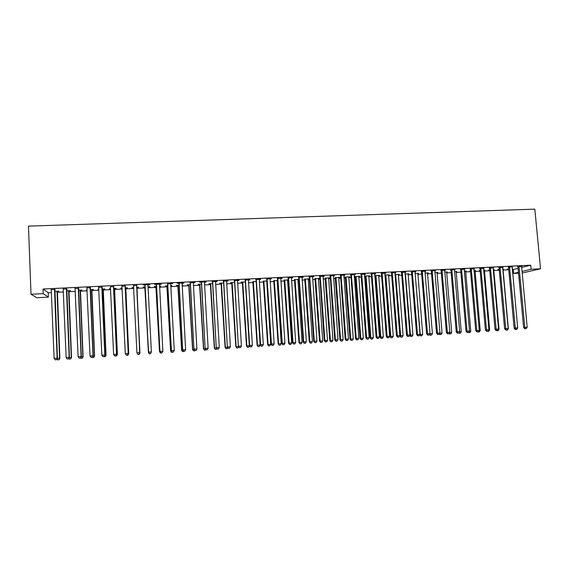 <?xml version="1.0" encoding="UTF-8"?>
<svg xmlns="http://www.w3.org/2000/svg" width="569" height="569" viewBox="0 0 569 569"><rect width="100%" height="100%" fill="white"/><g stroke="black" fill="none" stroke-linecap="round" stroke-linejoin="round"><path stroke-width="0.85" d="M521.581 267.48L530.721 265.19L43.038 289.016L48.209 292.743L51.487 292.58M57.199 292.295L63.444 291.982M68.757 291.719L75.328 291.392M80.25 291.143L87.149 290.802M91.68 290.574L98.899 290.211M103.046 290.005L110.585 289.635M114.348 289.443L122.207 289.052M125.585 288.888L133.758 288.476M136.766 288.327L145.109 287.914M148.104 287.765L156.176 287.359M159.512 287.196L167.186 286.812M170.849 286.634L178.14 286.264M182.13 286.072L189.029 285.723M193.339 285.51L199.861 285.183M204.491 284.955L210.63 284.649M215.58 284.4L221.348 284.116M226.611 283.853L232.003 283.582M237.579 283.305L242.607 283.056M248.482 282.765L253.148 282.53M259.329 282.224L263.632 282.011M270.111 281.683L274.066 281.491M277.117 281.335L277.7 281.306M280.844 281.15L284.443 280.972M287.509 280.816L288.348 280.78M291.513 280.617L294.763 280.46M297.85 280.304L298.938 280.247M302.118 280.09L305.027 279.948M308.135 279.792L309.465 279.728M312.673 279.564L315.24 279.436M318.37 279.279L319.942 279.201M323.171 279.045L325.397 278.931M328.548 278.774L330.361 278.682M333.605 278.526L335.504 278.426M338.669 278.269L340.724 278.17M343.989 278.006L345.561 277.928M348.74 277.772L351.037 277.658M354.316 277.494L355.561 277.43M358.755 277.267L361.287 277.146M364.587 276.982L365.504 276.932M368.726 276.776L371.486 276.634M374.8 276.47L375.405 276.442M378.634 276.278L381.628 276.129M388.499 275.787L391.721 275.631M398.314 275.296L401.757 275.126M408.073 274.813L411.736 274.628M417.781 274.329L421.665 274.137M427.447 273.845L431.544 273.646M437.056 273.369L441.373 273.156M446.622 272.892L451.146 272.665M456.132 272.416L460.876 272.181M465.598 271.946L470.549 271.697M475.015 271.477L480.172 271.221M484.383 271.015L489.745 270.744M493.707 270.545L499.269 270.268M502.982 270.083L508.743 269.798M512.299 269.621L513.245 269.571L513.601 273.469L518.451 272.309M48.209 292.743L48.386 297.146L36.821 297.729L31.018 294.265L43.216 293.654L48.386 297.146M530.721 265.19L531.105 269.272L540.55 268.796L522.107 273.042M518.537 273.22L513.601 273.469M31.018 294.265L28.45 226.135L534.832 209.143L540.55 268.796M68.877 290.965L70.485 290.624L66.644 290.816M66.722 288.938L63.273 289.109M91.794 289.827L93.465 289.486L90.229 289.649M87.114 290.062L86.595 289.827L87.107 289.799M90.3 287.779L86.979 287.942M114.461 288.703L116.183 288.362L113.544 288.49M110.55 288.896L109.397 288.696L110.542 288.639M113.615 286.634L110.407 286.797M136.873 287.594L138.658 287.245L136.603 287.352M133.722 287.75L131.944 287.58L133.708 287.494M136.66 285.503L133.487 285.659M160.814 286.15L159.455 286.214M160.828 286.399L159.469 286.47M155.991 286.641L154.242 286.477L156.56 286.356M161.262 284.031L154.512 284.358L156.311 284.543M161.276 284.294L159.448 284.386M182.72 285.062L182.073 285.097M182.734 285.318L182.087 285.346M177.955 285.553L176.29 285.382L179.128 285.24M183.773 282.921L177.179 283.248L178.879 283.433M183.787 283.191L182.016 283.277M199.676 284.472L198.104 284.301L201.447 284.137M206.035 281.833L199.591 282.146L201.198 282.338M206.049 282.096L204.378 282.181M221.163 283.405L219.684 283.227L223.517 283.042M228.048 280.752L223.261 281.25M228.062 281.015L226.49 281.093M242.422 282.352L241.028 282.174L245.339 281.961M249.819 279.685L245.09 280.176M249.841 279.948L248.354 280.019M263.454 281.306L266.932 280.887M271.356 278.625L266.676 279.116M271.37 278.888L269.983 278.959M288.298 280.076L287.509 280.112M284.258 280.275L288.284 279.827M292.651 277.58L288.021 278.07M292.672 277.843L291.371 277.907M309.33 279.03L308.128 279.087M304.849 279.251L309.401 278.782M313.718 276.548L309.145 277.032M313.739 276.804L312.523 276.868M329.636 277.779L325.219 278.241M329.65 278.021L328.541 278.077M334.565 275.524L330.034 276.008M334.579 275.78L333.455 275.837M349.743 276.783L343.932 277.245M349.764 277.025L348.733 277.075M345.376 277.245L343.939 277.316M355.177 274.514L350.703 274.991M355.198 274.77L354.16 274.82M369.651 275.794L364.516 276.05M369.665 276.036L368.712 276.086M365.326 276.25L364.537 276.292M375.576 273.518L371.144 273.988M375.597 273.767L374.637 273.817M389.345 274.82L384.893 275.04M389.367 275.062L388.485 275.104M395.761 272.523L391.38 272.992M395.782 272.779L394.9 272.821M408.841 273.853L405.05 274.038M408.862 274.087L408.058 274.13M415.733 271.548L411.394 272.01M415.747 271.797L414.95 271.833M428.137 272.9L425 273.049M428.158 273.134L427.426 273.17M435.491 270.574L431.202 271.036M435.513 270.823L434.794 270.858M447.234 271.946L444.738 272.074M447.255 272.188L446.601 272.217M455.044 269.621L450.797 270.076M455.065 269.862L454.425 269.898M466.139 271.015L464.268 271.107M466.16 271.249L465.577 271.278M474.397 268.668L470.193 269.123M474.418 268.917L473.849 268.945M484.859 270.083L483.593 270.147M484.88 270.318L484.368 270.346M480.115 270.552L479.283 270.595L480.094 270.375M493.543 267.729L489.39 268.177M493.565 267.978L493.074 267.999M503.387 269.165L502.726 269.201M503.409 269.4L502.96 269.422M499.212 269.606L497.868 269.67L499.191 269.372M512.498 266.797L508.387 267.245M512.52 267.046L512.1 267.067M513.245 269.571L518.082 268.362M521.901 266.335L517.811 266.783M521.929 266.584L521.538 266.598M512.584 268.71L512.214 268.732M512.605 268.945L512.235 268.959M508.579 269.144L507.093 269.215L508.665 268.902M503.046 267.266L498.913 267.714M503.067 267.508L502.612 267.53M494.148 269.628L493.188 269.67M494.162 269.855L493.686 269.877M489.689 270.076L488.6 270.133L489.667 269.848M483.991 268.198L479.816 268.653M484.013 268.44L483.486 268.468M475.52 270.545L473.956 270.624M475.542 270.78L474.994 270.808M470.492 271.029L469.923 271.057L470.478 270.901M464.745 269.144L460.52 269.599M464.766 269.386L464.162 269.422M456.715 271.477L454.531 271.591M456.729 271.712L456.118 271.747M445.292 270.097L441.025 270.552M445.314 270.346L444.631 270.375M437.71 272.423L434.894 272.558M437.732 272.658L437.106 272.451M425.633 271.057L421.323 271.52M425.655 271.313L424.901 271.349M418.514 273.376L415.05 273.547M418.535 273.611L417.767 273.646M405.768 272.032L401.415 272.501M405.789 272.288L404.957 272.323M399.118 274.336L395 274.543M399.139 274.571L398.3 274.614M385.697 273.02L381.287 273.49M385.718 273.269L384.8 273.319M379.523 275.304L374.729 275.545M379.544 275.545L378.627 275.588M375.22 275.759L374.751 275.787M365.405 274.016L360.952 274.486M365.426 274.265L364.423 274.315M359.722 276.285L354.252 276.626M359.743 276.527L358.747 276.577M355.376 276.747L354.267 276.797M344.899 275.019L340.397 275.496M344.921 275.275L343.832 275.332M339.714 277.281L335.326 277.743M339.736 277.523L338.662 277.572M324.166 276.036L319.614 276.52M324.188 276.292L323.021 276.349M319.501 278.284L319.885 278.348M319.515 278.526L318.363 278.582M315.055 278.746L319.878 278.262M303.213 277.067L298.611 277.551M303.234 277.323L301.975 277.388M298.889 279.55L297.85 279.599M294.578 279.763L298.874 279.308M282.032 278.106L277.38 278.59M282.046 278.362L280.702 278.433M277.651 280.602L277.11 280.631M273.881 280.787L277.636 280.361M260.616 279.151L255.908 279.649M260.63 279.415L259.194 279.486M252.963 281.826L256.164 281.42M238.966 280.218L234.208 280.716M238.98 280.481L237.451 280.553M231.818 282.878L230.388 282.701L234.456 282.494M217.073 281.292L212.258 281.79M217.088 281.555L215.466 281.634M210.452 283.938L208.923 283.76L212.507 283.582M194.939 282.373L190.067 282.878M194.954 282.644L193.232 282.729M188.844 285.012L187.229 284.841L190.316 284.685M172.549 283.476L167.627 283.981M172.563 283.739L170.835 283.561L170.714 284.144L174.27 350.433L171.425 350.618L167.706 283.711M171.795 285.602L170.8 285.652M171.81 285.858L170.814 285.908M167.002 286.093L165.295 285.93L167.876 285.802M149.917 284.585L143.082 284.92L144.931 285.097M149.924 284.856L148.082 284.941M149.768 286.698L148.054 286.783M149.782 286.947L148.068 287.032M144.924 287.189L143.118 287.025L145.18 286.925M125.166 286.072L121.979 286.228M125.699 288.149L127.449 287.8L125.109 287.921M122.171 288.319L120.699 288.134L122.157 288.063M101.993 287.21L98.729 287.366M103.16 289.265L104.86 288.924L101.922 289.066M98.871 289.479L98.032 289.258L98.857 289.223M78.543 288.362L75.158 288.526M80.371 290.396L82.007 290.055L78.472 290.233M54.83 289.521L51.324 289.699M57.32 291.541L58.899 291.2L54.752 291.406M43.038 289.016L43.216 293.654M521.958 271.463L531.105 269.272M519.17 267.003L517.982 267.302L523.601 327.488L524.817 327.374L518.999 266.477M525.287 328.697L526.233 328.633L525.287 328.697L524.817 327.374L527.186 327.218L521.602 266.356M517.982 267.302L517.698 266.541M523.601 327.488L524.796 328.74M526.233 328.633L527.186 327.218M508.473 268.917L508.714 269.478M515.784 329.529L516.709 329.465L515.713 329.337M517.634 328.093L516.709 329.465M515.322 329.572L514.163 328.349M509.717 267.466L508.558 267.764L514.127 328.107L515.315 328L509.547 266.946M515.791 329.323L516.744 329.259L515.791 329.323L515.315 328L517.69 327.844L512.164 266.818M508.558 267.764L508.273 267.003M514.127 328.107L515.315 329.366M516.744 329.259L517.69 327.844M500.215 267.935L499.084 268.234L504.603 328.74L505.763 328.626L500.044 267.409M506.254 329.956L507.207 329.892L506.254 329.956L505.763 328.626L508.153 328.469L502.676 267.281M499.084 268.234L498.8 267.473M504.603 328.74L505.784 329.999M507.207 329.892L508.153 328.469M507.982 328.726L508.352 328.704L503.024 269.187M506.502 330.141L507.434 330.084L506.431 329.956M508.352 328.704L507.434 330.084M498.394 329.359L499.027 329.316L493.75 269.642M497.178 330.76L498.117 330.696L497.107 330.568M499.027 329.316L498.117 330.696M490.67 268.404L489.56 268.703L495.023 329.366L496.161 329.259L490.492 267.878M496.659 330.589L497.619 330.525L496.659 330.589L496.161 329.259L498.565 329.102L493.138 267.75M489.56 268.703L489.276 267.935M495.023 329.366L496.204 330.632M497.619 330.525L498.565 329.102M481.068 268.874L479.987 269.173L485.4 329.999L486.502 329.899L480.89 268.348M487.021 331.229L487.982 331.165L487.021 331.229L486.502 329.899L488.92 329.736L483.55 268.219M479.987 269.173L479.703 268.412M485.4 329.999L486.573 331.265M487.982 331.165L488.92 329.736M488.757 329.992L489.66 329.935L484.425 270.104M487.804 331.378L488.743 331.322L487.733 331.186M489.66 329.935L488.743 331.322M479.062 330.632L480.236 330.553L475.058 270.574M478.387 332.004L479.326 331.94L478.301 331.798M480.236 330.553L479.326 331.94M471.416 269.35L470.364 269.649L475.727 330.639L476.801 330.532L471.246 268.824M477.327 331.869L478.294 331.805L477.327 331.869L476.801 330.532L479.233 330.376L473.913 268.689M470.364 269.649L470.079 268.881M475.727 330.639L476.893 331.905M478.294 331.805L479.233 330.376M469.325 331.272L470.769 331.179L465.641 271.036M468.913 332.63L469.866 332.566L468.913 332.63L468.735 332.182M470.769 331.179L469.866 332.566M461.715 269.827L460.698 270.126L466.004 331.279L467.049 331.172L461.544 269.301M467.583 332.509L468.557 332.445L467.583 332.509L467.049 331.172L469.489 331.016L464.226 269.165M460.698 270.126L460.406 269.357M466.004 331.279L467.163 332.552M468.557 332.445L469.489 331.016M459.532 331.919L461.253 331.805L456.182 271.505M459.396 333.263L460.349 333.199L459.396 333.263L459.112 332.566M461.253 331.805L460.349 333.199M451.964 270.311L450.975 270.602L456.224 331.919L457.241 331.819L451.793 269.777M457.789 333.164L458.77 333.093L457.789 333.164L457.241 331.819L459.695 331.656L454.489 269.642M450.975 270.602L450.684 269.834M456.224 331.919L457.384 333.199M458.77 333.093L459.695 331.656M449.688 332.566L451.686 332.431L446.665 271.975M449.83 333.896L450.79 333.832L449.83 333.896L449.439 332.95M451.686 332.431L450.79 333.832M449.446 333.932L449.076 333.519M442.163 270.787L441.195 271.086L446.395 332.566L447.383 332.467L441.985 270.261M447.945 333.811L448.927 333.747L447.945 333.811L447.383 332.467L449.851 332.303L444.702 270.126M441.195 271.086L440.911 270.311M446.395 332.566L447.547 333.847M448.927 333.747L449.851 332.303M439.794 333.214L442.07 333.064L437.042 272.679M440.214 334.529L441.181 334.465L440.214 334.529L439.709 333.342M442.07 333.064L441.181 334.465M439.837 334.565L439.311 333.975M432.305 271.278L431.373 271.569L436.515 333.214L437.476 333.121L432.134 270.744M438.045 334.465L439.033 334.401L438.045 334.465L437.476 333.121L439.958 332.957L434.858 270.609M431.373 271.569L431.082 270.794M436.515 333.214L437.661 334.501M439.033 334.401L439.958 332.957M429.972 333.669L432.412 333.704L427.497 272.928M429.837 333.875L430.548 335.169L430.185 335.205L431.515 335.105L430.548 335.169M432.412 333.704L431.515 335.105M430.185 335.205L429.495 334.423M422.404 271.762L421.494 272.053L426.586 333.868L427.511 333.775L422.226 271.228M428.094 335.127L429.09 335.056L428.094 335.127L427.511 333.775L430.008 333.612L424.965 271.093M422.397 271.747L421.494 272.039L421.202 271.278M426.586 333.868L427.717 335.162M429.09 335.056L430.008 333.612M415.157 273.54L420.256 334.501L422.696 334.344L417.838 273.404M419.83 334.544L420.256 334.501L420.477 335.845L421.807 335.753L420.832 335.817M422.696 334.344L421.807 335.753M420.477 335.845L419.623 334.871M412.44 272.252L411.565 272.544L416.6 334.522L417.497 334.437L412.269 271.719M418.087 335.788L419.09 335.717L418.087 335.788L417.497 334.437L420 334.266L415.021 271.584M411.565 272.544L411.273 271.762M416.6 334.522L417.731 335.824M419.09 335.717L420 334.266M405.434 274.023L410.484 335.148L412.93 334.985L408.129 273.888M409.765 335.219L410.484 335.148L410.726 336.492L412.048 336.4L411.067 336.464M412.93 334.985L412.048 336.4M410.726 336.492L409.708 335.319M402.432 272.743L401.586 273.035L406.558 335.184L407.425 335.098L402.255 272.21M408.03 336.45L409.04 336.386L408.03 336.45L407.425 335.098L409.95 334.928L405.028 272.067M401.586 273.035L401.294 272.252M406.558 335.184L407.681 336.485M409.04 336.386L409.95 334.928M399.815 335.639L403.115 335.632L398.364 274.372M395.661 274.507L400.654 335.795L400.917 337.147L402.233 337.047L401.252 337.111M403.115 335.632L402.233 337.047M400.917 337.147L399.829 335.874M392.368 273.241L391.55 273.533L396.465 335.852L397.304 335.76L392.19 272.7M397.923 337.118L398.933 337.054L397.923 337.118L397.304 335.76L399.836 335.596L394.978 272.565M391.55 273.533L391.259 272.743M396.465 335.852L397.582 337.154M398.933 337.054L399.836 335.596M384.957 275.04L389.978 336.528L393.25 336.279L388.556 274.855M385.839 274.991L390.775 336.443L391.067 337.794L392.368 337.702L391.38 337.766M393.25 336.279L392.368 337.702M391.067 337.794L389.978 336.528M382.247 273.739L381.465 274.03L386.323 336.514L387.126 336.435L382.069 273.198M387.752 337.794L388.776 337.723L387.752 337.794L387.126 336.435L389.673 336.265L384.872 273.056M381.465 274.03L381.173 273.241M386.323 336.514L387.432 337.822M388.776 337.723L389.673 336.265M375.106 275.524L380.078 337.175L383.328 336.933L378.698 275.346M375.96 275.481L380.839 337.097L381.159 338.448L382.453 338.356L381.465 338.42M383.328 336.933L382.453 338.356M381.159 338.448L380.078 337.175M372.076 274.237L371.322 274.528L376.116 337.189L376.891 337.104L371.898 273.696M377.531 338.47L378.556 338.399L377.531 338.47L376.891 337.104L379.452 336.933L374.715 273.561M371.322 274.528L371.031 273.739M376.116 337.189L377.226 338.498M378.556 338.399L379.452 336.933M365.213 276.015L370.127 337.83L373.356 337.588L368.783 275.837M366.038 275.972L370.86 337.751L371.194 339.11L372.489 339.017L371.493 339.081M373.356 337.588L372.489 339.017M371.194 339.11L370.127 337.83M361.848 274.742L361.13 275.026L365.86 337.865L366.6 337.78L361.671 274.201M367.261 339.145L368.285 339.081L367.261 339.145L366.6 337.78L369.181 337.609L364.501 274.059M361.13 275.026L360.831 274.237M365.86 337.865L366.962 339.181M368.285 339.081L369.181 337.609M355.262 276.506L360.12 338.491L363.335 338.249L358.819 276.335M356.059 276.47L360.824 338.413L361.187 339.771L362.474 339.679L361.464 339.743M363.335 338.249L362.474 339.679M361.187 339.771L360.12 338.491M351.564 275.247L350.874 275.531L355.554 338.541L356.258 338.463L351.386 274.699M356.927 339.828L357.965 339.764L356.927 339.828L356.258 338.463L358.847 338.292L354.231 274.564M350.874 275.531L350.582 274.742M355.554 338.541L356.642 339.864M357.965 339.764L358.847 338.292M345.262 277.003L350.063 339.152L353.257 338.911L348.804 276.833M346.023 276.968L350.732 339.081L351.123 340.44L352.396 340.347L351.386 340.411M353.257 338.911L352.396 340.347M351.123 340.44L350.063 339.152M341.222 275.752L340.568 276.043L345.184 339.224L345.86 339.145L341.051 275.211M346.542 340.518L347.581 340.447L346.542 340.518L345.86 339.145L348.463 338.975L343.911 275.069M340.568 276.043L340.276 275.247M345.184 339.224L346.272 340.547M347.581 340.447L348.463 338.975M335.212 277.501L339.949 339.821L343.128 339.579L338.733 277.331M335.945 277.466L340.589 339.75L341.002 341.108L342.275 341.016L341.258 341.08M343.128 339.579L342.275 341.016M341.002 341.108L339.949 339.821M330.831 276.264L330.212 276.555L334.764 339.906L335.404 339.835L330.653 275.716M336.094 341.208L337.14 341.137L336.094 341.208L335.404 339.835L338.022 339.665L333.534 275.581M330.212 276.555L329.913 275.752M334.764 339.906L335.838 341.236M337.14 341.137L338.022 339.665M325.105 278.006L329.785 340.49L332.95 340.248L328.612 277.828M325.802 277.971L330.397 340.418L330.831 341.784L332.097 341.692L331.073 341.756M332.95 340.248L332.097 341.692M330.831 341.784L329.785 340.49M320.383 276.783L319.792 277.067L324.28 340.596L324.885 340.525L320.205 276.228M325.596 341.905L326.649 341.834L325.596 341.905L324.885 340.525L327.524 340.354L323.1 276.093M319.792 277.067L319.501 276.264M324.28 340.596L325.354 341.933M326.649 341.834L327.524 340.354M314.942 278.504L319.565 341.158L322.708 340.923L318.434 278.333M315.617 278.476L320.141 341.094L320.603 342.46L321.862 342.367L320.838 342.431M322.708 340.923L321.862 342.367M320.603 342.46L319.565 341.158M309.87 277.295L309.323 277.58L313.747 341.293L314.316 341.222L309.7 276.747M315.034 342.602L316.094 342.531L315.034 342.602L314.316 341.222L316.961 341.044L312.601 276.605M309.323 277.58L309.024 276.783M313.747 341.293L314.806 342.63M316.094 342.531L316.961 341.044M304.735 279.016L309.294 341.841L312.417 341.599L308.206 278.838M305.368 278.981L309.835 341.77L310.325 343.143L311.577 343.05L310.546 343.114M312.417 341.599L311.577 343.05M310.325 343.143L309.294 341.841M299.308 277.814L298.789 278.099L303.149 341.99L303.69 341.919L299.13 277.267M304.422 343.306L305.482 343.235L304.422 343.306L303.69 341.919L306.35 341.741L302.054 277.124M298.789 278.099L298.49 277.295M303.149 341.99L304.202 343.327M305.482 343.235L306.35 341.741M294.465 279.521L298.967 342.517L302.075 342.282L297.921 279.351M295.069 279.493L299.479 342.453L299.991 343.825L301.236 343.733L300.197 343.804M302.075 342.282L301.236 343.733M299.991 343.825L298.967 342.517M288.689 278.341L288.199 278.625L292.494 342.687L292.999 342.623L288.511 277.786M293.746 344.01L294.813 343.939L293.746 344.01L292.999 342.623L295.674 342.446L291.449 277.644M288.199 278.625L287.907 277.814M292.494 342.687L293.54 344.032M294.813 343.939L295.674 342.446M278.006 278.867L277.558 279.144L281.783 343.392L282.252 343.327L277.828 278.312M283.013 344.722L284.087 344.65L283.013 344.722L282.252 343.327L284.941 343.15L280.787 278.163M277.558 279.144L277.259 278.341M281.783 343.392L282.821 344.743M284.087 344.65L284.941 343.15M267.266 279.393L266.854 279.671L271.015 344.103L271.449 344.039L267.089 278.838M272.217 345.433L273.298 345.362L272.217 345.433L271.449 344.039L274.151 343.861L270.062 278.689M266.854 279.671L266.555 278.86M271.015 344.103L272.046 345.454M273.298 345.362L274.151 343.861M256.47 279.927L256.086 280.204L260.182 344.814L260.581 344.757L256.292 279.365M261.363 346.151L262.451 346.08L261.363 346.151L260.581 344.757L263.298 344.579L259.279 279.223M256.086 280.204L255.787 279.393M260.182 344.814L261.207 346.172M262.451 346.08L263.298 344.579M245.609 280.46L245.267 280.737L249.293 345.532L249.649 345.475L245.431 279.898M250.452 346.877L251.548 346.798L250.452 346.877L249.649 345.475L252.387 345.291L248.44 279.749M245.267 280.737L244.969 279.92M249.293 345.532L250.31 346.898M251.548 346.798L252.387 345.291M234.691 280.994L238.34 346.251L234.513 280.432M239.478 347.602L240.58 347.524L239.478 347.602L238.66 346.194L241.412 346.016L237.536 280.289M234.385 281.271L234.087 280.453M238.34 346.251L239.35 347.616M240.58 347.524L241.412 346.016M223.709 281.534L227.33 346.976L223.532 280.972M228.446 348.328L229.549 348.256L228.446 348.328L227.614 346.926L230.381 346.741L226.576 280.823M223.439 281.811L223.14 280.994M227.33 346.976L228.325 348.349M229.549 348.256L230.381 346.741M284.144 280.033L288.583 343.199L291.669 342.965L287.587 279.863M284.72 280.005L289.059 343.135L289.6 344.515L290.837 344.423L289.792 344.487M291.669 342.965L290.837 344.423M289.6 344.515L288.583 343.199M273.767 280.545L278.149 343.889L281.214 343.655L277.188 280.382M274.308 280.524L278.59 343.825L279.159 345.205L280.382 345.113L279.336 345.184M281.214 343.655L280.382 345.113M279.159 345.205L278.149 343.889M263.333 281.065L267.65 344.579L270.702 344.345L266.74 280.894M263.845 281.043L268.063 344.522L268.653 345.902L269.87 345.81L268.817 345.881M270.702 344.345L269.87 345.81M268.653 345.902L267.65 344.579M252.849 281.584L257.103 345.276L260.125 345.042L256.178 281.598M253.326 281.563L257.48 345.219L258.091 346.599L259.308 346.507L258.248 346.578M260.125 345.042L259.308 346.507M258.091 346.599L257.103 345.276M242.309 282.11L246.491 345.973L249.45 345.746M242.75 282.089L246.832 345.916L247.479 347.303L248.681 347.211L247.615 347.282M249.478 345.781L248.681 347.211M247.479 347.303L246.491 345.973M231.704 282.637L235.829 346.677L238.496 346.471M232.109 282.615L236.135 346.621L236.804 348.008L237.998 347.915L236.932 347.986M238.674 346.706L237.998 347.915M236.804 348.008L235.829 346.677M221.049 283.163L225.104 347.382L227.486 347.19M221.419 283.142L225.374 347.332L226.078 348.719L227.259 348.626L226.185 348.697M227.806 347.631L227.259 348.626M226.078 348.719L225.104 347.382M212.671 282.082L216.256 347.702L212.493 281.513M217.344 349.06L218.46 348.989L217.344 349.06L216.505 347.652L219.285 347.474L215.551 281.363M212.436 282.352L212.137 281.534M216.256 347.702L217.244 349.082M218.46 348.989L219.285 347.474M210.331 283.696L214.321 348.093L216.412 347.922M210.672 283.675L214.556 348.043L215.288 349.43L216.462 349.345L215.381 349.416M216.881 348.577L216.462 349.345M215.288 349.43L214.321 348.093M201.568 282.622L205.117 348.434L201.39 282.06M206.184 349.8L207.308 349.729L206.184 349.8L205.324 348.392L208.126 348.207L204.463 281.911M201.376 282.9L201.07 282.075M205.117 348.434L206.099 349.821M207.308 349.729L208.126 348.207M199.563 284.23L203.482 348.804L205.274 348.655M199.861 284.216L203.681 348.761L204.435 350.148L205.608 350.063L204.52 350.134M205.893 349.53L205.608 350.063M204.435 350.148L203.482 348.804M190.409 283.177L193.915 349.174L190.224 282.608M194.961 350.547L196.092 350.468L194.961 350.547L194.086 349.131L196.902 348.946L193.318 282.459M190.245 283.447L189.946 282.622M193.915 349.174L194.89 350.561M196.092 350.468L196.902 348.946M188.73 284.763L192.578 349.522L194.072 349.394M188.993 284.749L192.742 349.48L193.531 350.874L194.69 350.781L193.595 350.86M193.531 350.874L192.578 349.522M179.178 283.725L182.656 349.914L179 283.156M183.673 351.293L184.811 351.215L183.673 351.293L182.791 349.871L185.622 349.686L182.108 283.006M179.057 283.995L178.758 283.17M182.656 349.914L183.623 351.308M184.811 351.215L185.622 349.686M177.841 285.304L181.618 350.248L182.805 350.134M178.069 285.289L181.746 350.205L182.557 351.599L183.716 351.514L182.613 351.585M182.557 351.599L181.618 350.248M172.329 352.04L173.467 351.962L172.329 352.04L171.326 350.66L167.506 283.725M171.326 350.66L172.286 352.055M173.467 351.962L174.27 350.433M166.888 285.844L170.6 350.973L171.482 350.881M167.08 285.837L170.686 350.931L171.532 352.332L172.677 352.239L171.568 352.318M171.532 352.332L170.6 350.973M156.532 284.841L159.939 351.407L156.354 284.265M160.913 352.794L162.058 352.723L160.913 352.794L159.996 351.372L162.855 351.18L159.54 284.109M156.489 285.112L156.191 284.28M159.939 351.407L160.885 352.808M162.058 352.723L162.855 351.18M155.878 286.392L159.519 351.699L160.088 351.628M156.034 286.385L159.569 351.663L160.444 353.065L161.575 352.979L160.465 353.05L159.519 351.699M145.116 285.403L148.481 352.161L144.939 284.827M148.481 352.161L149.427 353.569L150.572 353.491L149.434 353.555L148.495 352.126L151.375 351.941L147.976 285.297M145.116 285.674L144.811 284.834M148.182 284.671L148.025 285.112M150.579 353.477L151.375 351.941M144.803 286.94L148.63 352.382M144.924 286.932L148.388 352.403L149.291 353.804L150.415 353.719L149.298 353.79M149.291 353.804L148.374 352.431M136.631 285.233L139.832 352.695L136.937 352.887L133.452 285.389M136.759 285.233L139.846 352.73L139.042 354.245L137.883 354.316L139.049 354.252L139.846 352.73M133.637 286.001L133.366 285.396M136.937 352.887L137.883 354.316M139.725 352.972L136.965 287.331M139.974 352.986L139.199 354.466L138.068 354.53L139.199 354.466L139.96 352.958L136.845 287.338M125.102 285.802L128.224 353.463L125.308 353.655L121.901 285.958M125.265 285.794L128.281 353.491L127.435 355.013L126.275 355.084L127.435 355.013M127.463 355.02L128.281 353.491M125.308 353.655L126.275 355.084M128.146 353.733L128.729 353.726L125.792 287.886M128.729 353.726L127.933 355.212L126.78 355.284L127.933 355.212L128.672 353.698L125.635 287.893M113.501 286.371L116.545 354.231L113.615 354.423L110.4 286.783M113.715 286.363L116.645 354.259L115.763 355.781L114.597 355.86L115.763 355.781M115.806 355.789L116.645 354.259M113.615 354.423L114.597 355.86M116.51 354.501L117.413 354.473L114.554 288.44M116.56 355.959L115.422 356.03L116.602 355.966L117.321 354.444L114.355 288.455M117.413 354.473L116.602 355.966M101.837 286.94L104.796 354.999L101.851 355.191L98.608 287.103M102.093 286.932L104.938 355.028L104.027 356.557L102.847 356.635L104.027 356.557M104.084 356.564L104.938 355.028M101.851 355.191L102.847 356.635M104.803 355.269L106.033 355.22L103.252 289.002M105.151 356.713L104.006 356.784L105.201 356.72L105.898 355.198L103.017 289.016M106.033 355.22L105.201 356.72M90.108 287.516L92.982 355.774L90.023 355.974L86.858 287.679M90.407 287.501L93.167 355.803L92.221 357.339L91.033 357.417L92.221 357.339M92.292 357.346L93.167 355.803M90.023 355.974L91.033 357.417M93.032 356.045L94.596 355.974L91.894 289.564M93.672 357.474L92.519 357.545L93.743 357.481L94.418 355.952L91.616 289.578M94.596 355.974L93.743 357.481M78.309 288.099L81.104 356.557L78.124 356.756L75.037 288.255M78.65 288.078L81.331 356.578L80.343 358.121L79.148 358.207L80.343 358.121M80.435 358.129L81.331 356.578M78.124 356.756L79.148 358.207M81.189 356.827L83.088 356.735L80.464 290.133M82.135 358.235L80.976 358.314L82.221 358.242L82.875 356.713L80.144 290.147M80.976 358.314L80.62 357.809M83.088 356.735L82.221 358.242M66.445 288.675L69.148 357.346L66.153 357.545L63.152 288.839M66.829 288.661L69.418 357.36L68.394 358.918L67.199 358.996L68.394 358.918M68.508 358.918L69.418 357.36M66.153 357.545L67.199 358.996M69.276 357.609L71.516 357.496L68.977 290.702M70.528 359.003L69.361 359.082L70.627 359.011L71.26 357.481L68.614 290.716M69.361 359.082L68.842 358.349M71.516 357.496L70.627 359.011M54.51 289.265L57.128 358.136L54.112 358.335L51.203 289.429M54.937 289.244L57.441 358.15L56.381 359.708L55.179 359.786L56.381 359.708M56.509 359.715L57.441 358.15M54.112 358.335L55.179 359.786M57.298 358.399L59.88 358.264L57.419 291.271M58.856 359.779L57.682 359.857L58.977 359.779L59.581 358.25L57.021 291.292M57.682 359.857L56.992 358.904M59.88 358.264L58.977 359.779M519.07 266.626L517.882 266.932M509.618 267.089L508.458 267.394M500.115 267.558L498.985 267.857M490.563 268.027L489.461 268.326M480.961 268.497L479.887 268.796M471.31 268.973L470.264 269.272M461.615 269.45L460.591 269.749M451.864 269.926L450.868 270.225M442.056 270.41L441.096 270.702M432.205 270.894L431.274 271.185M422.298 271.377L421.394 271.669M412.34 271.868L411.465 272.16M405.071 274.315L405.505 274.166M405.107 274.713L405.605 274.543M402.326 272.359L401.486 272.651M395.028 274.898L395.732 274.656M395.057 275.296L395.832 275.033M392.261 272.85L391.451 273.141M385.135 275.417L385.91 275.14M385.234 275.794L386.01 275.517M382.14 273.348L381.358 273.639M375.291 275.908L376.031 275.631M375.391 276.285L376.13 276.008M371.97 273.845L371.223 274.137M365.39 276.399L366.109 276.121M365.497 276.776L366.208 276.506M361.742 274.35L361.023 274.642M355.447 276.89L356.13 276.619M355.547 277.274L356.23 276.996M351.457 274.855L350.774 275.147M345.447 277.388L346.094 277.117M345.547 277.772L346.201 277.494M341.123 275.36L340.468 275.652M335.39 277.892L336.016 277.615M335.497 278.269L336.115 277.999M330.724 275.873L330.105 276.157M325.29 278.39L325.873 278.12M325.39 278.774L325.98 278.504M320.276 276.385L319.693 276.669M315.126 278.895L315.688 278.625M315.233 279.279L315.788 279.009M309.771 276.904L309.216 277.188M304.92 279.4L305.439 279.13M305.02 279.792L305.546 279.521M299.202 277.423L298.682 277.708M294.65 279.912L295.14 279.642M294.749 280.297L295.247 280.033M288.583 277.942L288.099 278.227M277.9 278.469L277.452 278.746M267.16 278.995L266.747 279.272M256.363 279.521L255.986 279.806M284.329 280.425L284.792 280.154M284.429 280.816L284.891 280.545M273.952 280.944L274.379 280.673M274.052 281.328L274.486 281.065M263.525 281.456L263.916 281.193M263.625 281.847L264.016 281.584M253.034 281.982L253.397 281.712M253.134 282.373L253.497 282.103M412.418 272.089L411.543 272.38M405.092 274.543L405.583 274.379M402.361 272.437L401.515 272.736M395.035 274.983L395.768 274.735"/></g></svg>
